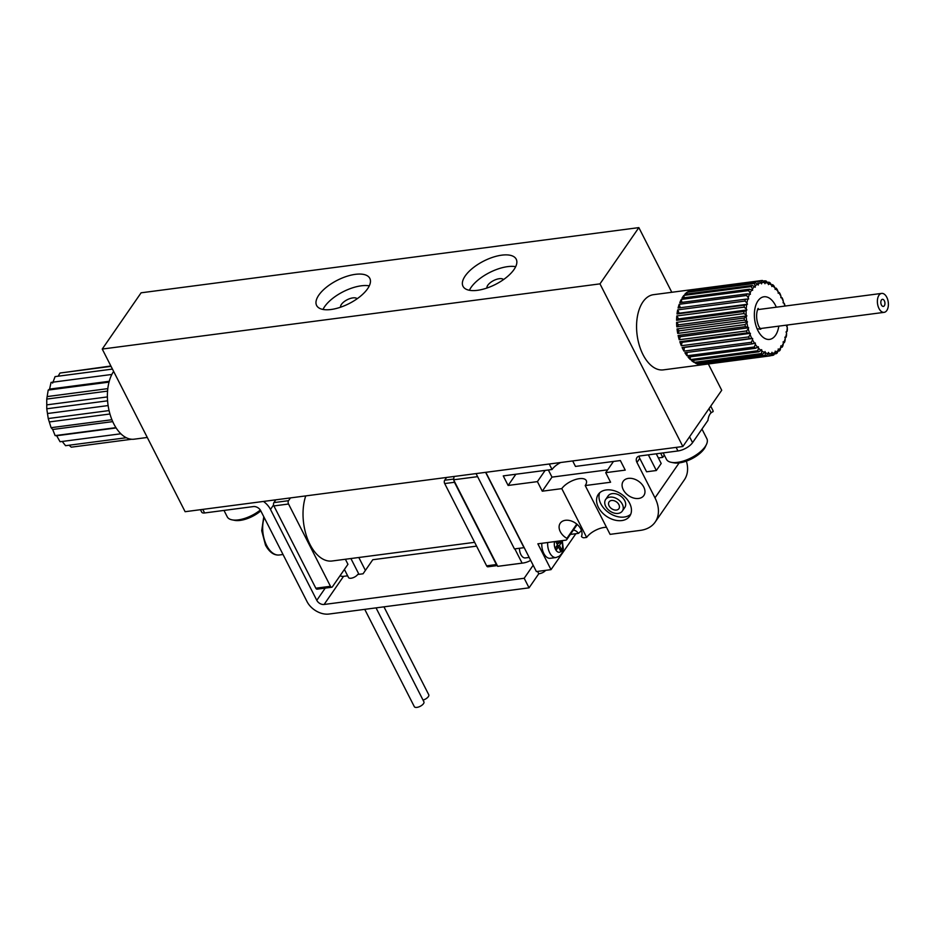 <?xml version="1.0" encoding="UTF-8"?>
<svg xmlns="http://www.w3.org/2000/svg" width="935" height="935" viewBox="0 0 935 935"><rect width="100%" height="100%" fill="white"/><g stroke="black" fill="none" stroke-linecap="round" stroke-linejoin="round"><path stroke-width="1.4" d="M752.465 288.903L751.226 286.566A37.914 21.47 82.5 0 1 752.161 285.479L754.487 286.531A35.822 20.29 82.5 0 0 752.465 288.903L752.605 290.341L751.787 289.885A35.822 20.29 82.5 0 0 750.092 292.889L748.608 290.61A37.914 21.47 82.5 0 1 749.391 289.219L751.787 289.885M747.123 293.847L749.543 294.081A35.822 20.29 82.5 0 0 748.222 297.646L746.527 295.483A37.914 21.47 82.5 0 1 747.123 293.847L679.792 302.659A37.914 21.47 -97.5 0 1 681.288 299.422L748.608 290.61M745.429 299.212L747.825 299.025A35.822 20.29 82.5 0 0 746.925 303.022L745.02 301.047A37.914 21.47 82.5 0 1 745.429 299.212L678.097 308.024A37.914 21.47 -97.5 0 1 679.196 304.296L746.527 295.483M744.342 305.149L746.679 304.541A35.822 20.29 82.5 0 0 746.223 308.866L744.143 307.136A37.914 21.47 82.5 0 1 744.342 305.149L677.01 313.973A37.914 21.47 -97.5 0 1 677.688 309.871L745.02 301.047M743.921 311.484L746.142 310.467A35.822 20.29 82.5 0 0 746.142 314.978L743.921 313.564A37.914 21.47 82.5 0 1 743.921 311.484L676.589 320.308A37.914 21.47 -97.5 0 1 676.811 315.96L744.143 307.136M744.143 318.029L746.223 316.626A35.822 20.29 82.5 0 0 746.691 321.184L744.365 320.132A37.914 21.47 82.5 0 1 744.143 318.029L676.823 326.853A37.914 21.47 -97.5 0 1 676.589 322.376L743.921 313.564M745.043 324.585L746.936 322.82A35.822 20.29 82.5 0 0 747.848 327.297L745.452 326.642A37.914 21.47 82.5 0 1 745.043 324.585L677.711 333.398A37.914 21.47 -97.5 0 1 677.033 328.945L744.365 320.132M746.562 330.932L748.257 328.886A35.822 20.29 82.5 0 0 749.578 333.129L747.17 332.895A37.914 21.47 82.5 0 1 746.562 330.932L679.231 339.756A37.914 21.47 -97.5 0 1 678.12 335.455L745.452 326.642M748.654 336.904L750.127 334.613A35.822 20.29 82.5 0 0 751.833 338.517L749.438 338.692A37.914 21.47 82.5 0 1 748.654 336.904L681.323 345.728A37.914 21.47 -97.5 0 1 679.838 341.707L747.17 332.895M751.284 342.303L752.511 339.837A35.822 20.29 82.5 0 0 754.545 343.274L752.219 343.881A37.914 21.47 82.5 0 1 751.284 342.303L683.952 351.128A37.914 21.47 -97.5 0 1 683.006 349.363A37.914 21.47 -97.5 0 1 682.106 347.516L749.438 338.692M754.346 346.978L755.328 344.407A35.822 20.29 82.5 0 0 757.619 347.259L755.398 348.287A37.914 21.47 82.5 0 1 754.346 346.978L687.015 355.791A37.914 21.47 -97.5 0 1 684.887 352.705L752.219 343.881M757.747 350.777L758.484 348.171A35.822 20.29 82.5 0 0 760.973 350.368L758.893 351.782A37.914 21.47 82.5 0 1 757.747 350.777L690.416 359.589A37.914 21.47 -97.5 0 1 688.067 357.112L755.398 348.287M761.406 353.582L761.896 351.034A35.822 20.29 82.5 0 0 764.503 352.495L762.598 354.248A37.914 21.47 82.5 0 1 761.406 353.582L694.074 362.394A37.914 21.47 -97.5 0 1 691.561 360.594L758.893 351.782M765.192 355.312L765.461 352.881A35.822 20.29 82.5 0 0 768.103 353.57L766.408 355.627A37.914 21.47 82.5 0 1 765.192 355.312L697.861 364.124A37.914 21.47 -97.5 0 1 695.266 363.072L762.598 354.248M768.991 355.919L769.061 353.675A35.822 20.29 82.5 0 0 771.655 353.57L770.183 355.861A37.914 21.47 82.5 0 1 768.991 355.919L701.659 364.732A37.914 21.47 -97.5 0 1 699.076 364.44L766.408 355.627M772.696 355.37L772.579 353.395A35.822 20.29 82.5 0 0 775.068 352.495L773.841 354.961A37.914 21.47 82.5 0 1 772.696 355.37L770.3 355.686M776.19 353.699L775.933 352.027A35.822 20.29 82.5 0 0 778.224 350.368L777.242 352.939A37.914 21.47 82.5 0 1 776.19 353.699L774.344 353.944M782.128 347.212L781.707 346.289A35.822 20.29 82.5 0 0 783.401 343.274L782.911 345.821A37.914 21.47 82.5 0 1 782.128 347.212L781.005 347.364M784.395 342.584L783.951 342.081A35.822 20.29 82.5 0 0 785.271 338.528L785.003 340.948A37.914 21.47 82.5 0 1 784.395 342.584L783.285 342.736M786.09 337.219L785.669 337.149A35.822 20.29 82.5 0 0 786.569 333.152L786.51 335.384A37.914 21.47 82.5 0 1 786.09 337.219L784.909 337.383M787.176 331.282L786.814 331.633A35.822 20.29 82.5 0 0 787.27 327.308L787.387 329.295A37.914 21.47 82.5 0 1 787.176 331.282M787.27 327.308L786.627 326.233L787.352 325.707A35.822 20.29 82.5 0 0 787.375 325.018M784.968 305.5A37.914 21.47 82.5 0 0 784.348 303.536L783.904 303.033A35.822 20.29 82.5 0 1 784.897 306.072M782.864 299.527L783.355 301.561A35.822 20.29 82.5 0 0 781.66 297.657L782.081 297.739A37.914 21.47 82.5 0 1 782.864 299.527M780.234 294.128L780.982 296.337A35.822 20.29 82.5 0 0 778.948 292.9L779.311 292.55A37.914 21.47 82.5 0 1 780.234 294.128M777.172 289.453L778.165 291.767A35.822 20.29 82.5 0 0 775.875 288.915L776.12 288.144A37.914 21.47 82.5 0 1 777.172 289.453M773.771 285.654L775.01 287.992A35.822 20.29 82.5 0 0 772.52 285.806L772.626 284.649A37.914 21.47 82.5 0 1 773.771 285.654M770.113 282.849L771.597 285.14A35.822 20.29 82.5 0 0 768.991 283.679L768.921 282.183A37.914 21.47 82.5 0 1 770.113 282.849M766.326 281.119L768.032 283.293A35.822 20.29 82.5 0 0 765.391 282.604L765.111 280.804A37.914 21.47 82.5 0 1 766.326 281.119M762.528 280.512L764.433 282.499A35.822 20.29 82.5 0 0 761.826 282.604L761.335 280.57A37.914 21.47 82.5 0 1 762.528 280.512M758.823 281.061L760.903 282.779A35.822 20.29 82.5 0 0 758.425 283.679L757.689 281.47A37.914 21.47 82.5 0 1 758.823 281.061L691.491 289.873A37.914 21.47 -97.5 0 1 693.501 289.441A37.914 21.47 -97.5 0 1 694.004 289.382L761.335 280.57M755.328 282.732L757.56 284.147A35.822 20.29 82.5 0 0 755.27 285.794L754.276 283.492A37.914 21.47 82.5 0 1 755.328 282.732L687.996 291.545A37.914 21.47 -97.5 0 1 690.357 290.294L757.689 281.47M147.286 437.463L134.172 439.181A37.914 21.47 -97.5 0 1 113.825 423.917A37.914 21.47 -97.5 0 1 113.626 371.417M120.86 433.782L60.062 441.741L56.673 435.733L55.13 435.605L52.687 429.481L51.098 427.692L48.246 418.541L46.762 408.782L46.75 399.081L48.211 390.082L49.59 389.1L51.051 382.415L111.849 374.456M52.64 383.105L55.071 376.606L112.445 369.091M58.145 376.197L59.992 373.03L111.043 366.345M65.134 372.364L110.879 366.006M131.683 439.251L71.259 447.175L69.085 445.224M126.307 437.732L65.567 445.691L62.248 441.46M331.072 309.497A29.85 13.067 153 0 1 316.614 305.464A29.85 13.067 153 0 1 337.29 280.278A29.85 13.067 153 0 1 369.816 278.361A29.85 13.067 153 0 1 360.022 296.594A29.85 13.067 153 0 1 331.072 309.497M477.469 290.317A29.85 13.067 153 0 1 463.012 286.297A29.85 13.067 153 0 1 483.675 261.099A29.85 13.067 153 0 1 516.213 259.182A29.85 13.067 153 0 1 506.408 277.415A29.85 13.067 153 0 1 477.469 290.317M102.242 349.059L599.978 283.866L682.854 446.509L185.118 511.702L102.242 349.059L141.103 292.807L638.85 227.614L599.978 283.866M693.501 289.441L653.495 294.677A37.914 21.47 82.5 0 0 637.401 316.509A37.914 21.47 82.5 0 0 642.988 354.599A37.914 21.47 82.5 0 0 663.336 369.874L703.354 364.627A37.914 21.47 -97.5 0 1 702.851 364.685L770.183 355.861M708.333 363.972L721.715 390.257L682.854 446.509M638.85 227.614L671.797 292.281M469.393 290.271A29.85 13.067 153 0 1 489.531 272.576A29.85 13.067 153 0 1 515.676 266.685M486.971 288.027A9.362 4.091 153 0 1 493.598 280.57A9.362 4.091 153 0 1 503.533 279.588M322.996 309.45A29.85 13.067 153 0 1 343.133 291.755A29.85 13.067 153 0 1 369.29 285.865M340.574 307.194A9.362 4.091 153 0 1 347.212 299.749A9.362 4.091 153 0 1 357.135 298.756M109.255 381.293L49.59 389.1M109.033 382.123L48.211 390.082M107.817 388.633L47.685 396.51M107.572 391.11L46.75 399.081M107.408 396.919L47.031 404.832M107.583 400.823L46.762 408.782M108.121 405.568L47.697 413.492M109.068 410.582L48.246 418.541M109.956 413.995L49.625 421.895M111.919 419.721L51.098 427.692M112.726 421.627L52.687 429.481M115.94 427.646L55.13 435.605M116.139 427.95L56.673 435.733M881.424 304.985A3.588 2.034 82.5 0 0 883.353 306.423A3.588 2.034 82.5 0 0 884.896 302.613A3.588 2.034 82.5 0 0 882.418 299.317A3.588 2.034 82.5 0 0 880.899 301.386A3.588 2.034 82.5 0 0 881.424 304.985M878.994 308.503A9.549 5.411 82.5 0 0 884.124 312.348A9.549 5.411 82.5 0 0 888.25 302.169A9.549 5.411 82.5 0 0 881.647 293.403A9.549 5.411 82.5 0 0 877.591 298.896A9.549 5.411 82.5 0 0 878.994 308.503M781.707 346.289L780.889 345.833L780.293 349.865A37.914 21.47 82.5 0 1 779.369 350.952L778.224 348.954L778.224 350.368M783.951 342.081L783.109 341.871L783.401 343.274M785.669 337.149L784.851 337.184L785.271 338.528M786.814 331.633L786.031 331.913L786.569 333.152M783.355 301.561L783.074 302.823L783.904 303.033M780.982 296.337L780.83 297.692L781.66 297.657M778.165 291.767L778.165 293.181L778.948 292.9M775.01 287.992L775.15 289.429L775.875 288.915M771.597 285.14L771.878 286.554L772.52 285.806M768.032 283.293L768.453 284.626L768.991 283.679M764.433 282.499L764.97 283.726L765.391 282.604M760.903 282.779L761.546 283.866L761.826 282.604M757.56 284.147L758.285 285.035L758.425 283.679M754.487 286.531L755.27 287.22L755.27 285.794M749.543 294.081L750.373 294.303L750.092 292.889M747.825 299.025L748.643 298.99L748.222 297.646M746.679 304.541L747.462 304.249L746.925 303.022M746.142 310.467L746.855 309.941L746.223 308.866M746.223 316.626L746.866 315.878L746.142 314.978M746.936 322.82L747.474 321.874L746.691 321.184M748.257 328.886L748.666 327.764L747.848 327.297M750.127 334.613L750.419 333.351L749.578 333.129M752.511 339.837L752.652 338.482L751.833 338.517M755.328 344.407L755.328 342.981L754.545 343.274M758.484 348.171L758.343 346.733L757.619 347.259M761.896 351.034L761.616 349.62L760.973 350.368M765.461 352.881L765.04 351.537L764.503 352.495M769.061 353.675L768.523 352.448L768.103 353.57M772.579 353.395L771.948 352.308L771.655 353.57M775.933 352.027L775.208 351.128L775.068 352.495M779.007 349.643A35.822 20.29 82.5 0 0 781.029 347.271M684.139 297.762L683.894 295.39A37.914 21.47 -97.5 0 0 682.059 298.043L749.391 289.219M683.894 295.39L751.226 286.566M686.956 294.022L686.944 292.304A37.914 21.47 -97.5 0 0 684.829 294.291L752.161 285.479M686.944 292.304L754.276 283.492M763.065 281.073L765.111 280.804M767.331 282.393L768.921 282.183M771.387 284.813L772.626 284.649M775.033 288.284L776.12 288.144M778.165 292.702L779.311 292.55M777.932 351.139L779.369 350.952M701.659 364.732L701.402 364.136M697.861 364.124L697.44 362.78M694.074 362.394L693.653 360.326M690.416 359.589L690.147 356.831M687.015 355.791L687.015 352.425M683.952 351.128L684.338 347.423L682.106 347.516M684.338 347.423L752.652 338.482M681.323 345.728L682.094 342.303L679.838 341.707M682.094 342.303L750.419 333.351M679.231 339.756L680.353 336.705L678.12 335.455M680.353 336.705L748.666 327.764M677.711 333.398L679.161 330.826L677.033 328.945M679.161 330.826L747.474 321.874M676.823 326.853L678.553 324.819L676.589 322.376M678.553 324.819L746.866 315.878M676.589 320.308L678.541 318.893L676.811 315.96M678.541 318.893L746.855 309.941M677.01 313.973L679.137 313.202L677.688 309.871M679.137 313.202L747.462 304.249M680.259 307.744L679.196 304.296M681.884 302.391L681.288 299.422M690.252 291.252L690.357 290.294M712.961 411.61L711.114 412.791A13.137 7.433 82.5 0 0 707.959 420.376L692.566 442.652L689.574 436.785M710.729 406.164L712.879 410.383A11.945 5.224 -27 0 1 713.136 411.61L712.762 411.657M476.569 546.133L372.773 559.726L363.06 573.786L357.696 574.487A5.376 2.349 153 0 1 351.116 578.227A5.376 2.349 153 0 1 348.51 577.503L344.407 569.438M340.048 575.738A5.972 4.172 -145.4 0 0 343.542 576.346L324.106 604.478A5.972 4.172 34.6 0 1 316.79 600.328L270.484 509.435A17.917 12.506 34.6 0 0 263.483 501.44M347.645 575.808L343.542 576.346M305.745 495.901A41.117 23.282 82.5 0 0 307.954 539.974A41.117 23.282 82.5 0 0 332.054 561L474.641 542.323M290.458 497.911L288.529 500.692A2.384 1.356 82.5 0 0 288.541 504.012L330.464 586.292A2.384 1.356 82.5 0 0 331.738 587.25A2.384 1.356 82.5 0 0 332.404 586.794L347.949 564.296L345.389 559.259M454.083 476.476A64.492 36.523 82.5 0 0 453.604 479.795L497.7 566.341A64.492 36.523 82.5 0 0 498.367 566.259L522.758 563.069A64.492 36.523 82.5 0 0 530.683 560.369M476.055 473.601L514.437 548.927L523.997 547.676L485.616 472.35M679.137 462.907L654.991 497.852L636.957 462.451A7.164 5.002 34.6 0 1 636.91 457.612A7.164 5.002 34.6 0 1 639.891 455.953L677.945 450.962A11.945 5.224 -27 0 0 692.566 442.652M656.265 453.802L661.197 463.479L656.347 470.515L646.588 471.789L639.762 458.395A7.164 5.002 34.6 0 1 639.084 456.116M654.991 497.852A35.822 25.023 34.6 0 1 655.19 522.057L684.338 479.865A35.822 25.023 -145.4 0 0 686.372 461.13M547.688 542.522A11.945 6.767 82.5 0 0 549.675 552.714A11.945 6.767 82.5 0 0 556.08 557.529L550.224 558.288A11.945 6.767 -97.5 0 1 543.819 553.485A11.945 6.767 -97.5 0 1 541.832 543.293M575.866 533.698L551.019 569.649L537.859 543.819L565.768 540.161A2.384 1.671 34.6 0 0 566.762 539.6A2.384 1.671 34.6 0 0 566.902 538.385A12.541 8.754 34.6 0 1 560.24 523.214A12.541 8.754 34.6 0 1 574.85 522.688A12.541 8.754 34.6 0 1 581.441 536.48A2.384 1.671 34.6 0 0 584.13 537.754L586.654 537.426L561.795 488.631A14.329 6.276 -27 0 1 575.095 479.655A14.329 6.276 -27 0 1 586.28 480.59A14.329 6.276 -27 0 1 585.216 485.557L610.59 482.238L605.716 472.666L625.235 470.118L620.361 460.546L575.469 466.425L572.676 460.943M629.617 503.217A19.109 13.347 34.6 0 1 629.722 516.132A19.109 13.347 34.6 0 1 614.12 519.907A19.109 13.347 34.6 0 1 598.388 507.308A19.109 13.347 34.6 0 1 598.283 494.405A19.109 13.347 34.6 0 1 613.886 490.618A19.109 13.347 34.6 0 1 629.617 503.217M643.771 487.077A12.541 8.754 34.6 0 1 643.841 495.55A12.541 8.754 34.6 0 1 633.603 498.028A12.541 8.754 34.6 0 1 623.283 489.765A12.541 8.754 34.6 0 1 623.213 481.291A12.541 8.754 34.6 0 1 633.451 478.813A12.541 8.754 34.6 0 1 643.771 487.077M655.19 522.057A35.822 25.023 34.6 0 1 640.335 530.39L610.087 534.352L585.216 485.557M607.68 469.826L551.989 477.119L542.277 491.191L537.403 481.618L508.126 485.452L503.252 475.892L552.047 469.499A14.329 6.276 153 0 1 560.626 462.521M552.047 469.499L549.254 464.005M606.499 527.317A14.329 6.276 -27 0 0 586.654 537.426M551.019 569.649L536.386 571.566L485.814 472.315M542.277 491.191L561.795 488.631M533.172 565.254L524.184 578.262L529.058 587.834L328.98 614.038A17.917 12.506 34.6 0 1 307.031 601.602L260.725 510.72A5.972 4.172 34.6 0 0 253.408 506.571L204.601 512.964L202.79 509.388M524.184 578.262L324.106 604.478M545.619 570.362A17.917 12.506 34.6 0 1 538.77 573.774L529.058 587.834M576.778 524.079L566.902 538.385M200.464 509.692L201.715 512.158A5.972 2.618 -27 0 0 204.601 512.964M538.77 573.774L537.567 571.414M545.152 470.399L537.403 481.618M515.875 474.232L508.126 485.452M613.477 461.446L605.716 472.666M551.989 477.119L548.354 469.978M570.338 534.423L578.461 533.359A13.137 7.433 82.5 0 0 573.284 530.157M578.461 533.359A44.786 25.362 82.5 0 0 581.418 530.414M622.348 511.036L624.779 507.518A10.156 7.094 -145.4 0 0 620.454 495.912A10.156 7.094 -145.4 0 0 608.077 495.982L605.646 499.5A10.156 7.094 -145.4 0 0 605.705 506.349A10.156 7.094 -145.4 0 0 614.061 513.046A10.156 7.094 -145.4 0 0 622.348 511.036A10.156 7.094 -145.4 0 0 618.035 499.43A10.156 7.094 -145.4 0 0 605.646 499.5M599.697 492.792A19.109 13.347 -145.4 0 0 600.819 503.79A19.109 13.347 -145.4 0 0 630.728 514.227M609.117 505.905A5.972 4.172 -145.4 0 0 614.038 509.844A5.972 4.172 -145.4 0 0 618.912 508.663A5.972 4.172 -145.4 0 0 616.375 501.838A5.972 4.172 -145.4 0 0 609.082 501.873A5.972 4.172 -145.4 0 0 609.117 505.905M656.347 470.515L648.352 454.842M664.306 455.123L662.751 457.379L660.648 453.23M662.751 457.379L658.38 457.951M519.463 548.272A8.357 4.733 82.5 0 0 520.877 554.572A8.357 4.733 82.5 0 0 525.365 557.938L529.187 557.435M514.834 548.868L522.104 563.139A64.492 36.523 82.5 0 0 522.758 563.069M522.104 563.139L497.7 566.341M477.61 476.651L453.604 479.795M454.048 480.66A2.384 1.356 82.5 0 0 454.457 482.285L496.38 564.553A2.384 1.356 82.5 0 0 497.268 565.476M446.614 477.458L444.686 480.239A2.384 1.356 82.5 0 0 444.686 483.559L486.621 565.839A2.384 1.356 82.5 0 0 487.895 566.797L497.315 565.57M275.813 499.828L273.897 502.609A2.384 1.356 82.5 0 0 273.897 505.928L315.82 588.208A2.384 1.356 82.5 0 0 317.105 589.167L331.738 587.25M376.045 607.879L423.906 701.788A5.376 2.349 153 0 1 423.508 703.646A5.376 2.349 153 0 1 416.928 707.386A5.376 2.349 153 0 1 414.322 706.661L364.743 609.351M383.958 606.838L428.756 694.752A5.376 2.349 153 0 1 428.359 696.622A5.376 2.349 153 0 1 423.041 700.093M559.773 549.464L561.362 549.254L560.381 550.657L558.44 546.835L556.489 549.64L555.519 547.735L557.459 544.918L555.706 541.482M560.252 540.886L558.429 543.515L557.295 541.271M561.362 549.254L559.41 545.421L561.351 542.616L560.451 540.851M558.826 542.943L561.351 542.616M556.886 545.76L559.41 545.421M556.851 543.714L558.429 543.515M555.904 547.162L558.44 546.835M223.991 510.428L227.252 516.833A22.685 9.934 -27 0 0 232.009 519.837L234.615 520.351A20.301 8.882 -27 0 0 260.795 510.861M232.009 519.837A22.685 9.934 -27 0 0 260.316 510.031M663.172 452.902L666.445 459.307A22.685 9.934 -27 0 0 671.19 462.311L673.796 462.825A20.301 8.882 -27 0 0 691.666 458.84A20.301 8.882 -27 0 0 705.399 446.72L706.509 444.312A22.685 9.934 -27 0 0 706.872 438.702L701.963 429.06M671.19 462.311A22.685 9.934 -27 0 0 691.164 457.858A22.685 9.934 -27 0 0 706.509 444.312M776.319 307.194A21.493 12.178 82.5 0 0 758.414 300.264A21.493 12.178 82.5 0 0 758.004 330.745A21.493 12.178 82.5 0 0 770.136 339.3A21.493 12.178 82.5 0 0 778.797 326.14M639.762 458.395L636.957 462.451M711.114 412.791L709.01 408.653M677.945 450.962L676.134 447.386M273.569 504.958L270.484 509.435M325.24 588.103L316.79 600.328M444.686 480.239L453.709 479.059M444.686 483.559L454.457 482.285M486.621 565.839L496.38 564.553M264.231 517.616A23.585 13.359 82.5 0 0 266.662 545.491A23.585 13.359 82.5 0 0 279.32 554.981C274.048 555.554 269.444 552.281 265.505 545.163L261.718 530.718L263.775 516.704M288.529 500.692L273.897 502.609M288.541 504.012L273.897 505.928M330.464 586.292L315.82 588.208M554.584 541.622A7.164 4.056 82.5 0 0 555.519 549.394A7.164 4.056 82.5 0 0 561.409 550.832A7.164 4.056 82.5 0 0 561.245 540.757M760.132 328.582L884.124 312.348M757.654 309.637L881.647 293.403M758.227 328.839L760.763 329.237L758.881 326.595C753.844 314.756 758.928 306.388 758.098 308.854M577.222 524.465L566.762 539.6M279.32 554.981L283.024 554.502M358.958 574.324L350.906 558.534M365.398 570.408L358.818 557.494M556.08 557.529L559.434 556.161L561.748 553.578L563.302 548.845L562.297 540.617"/></g></svg>
